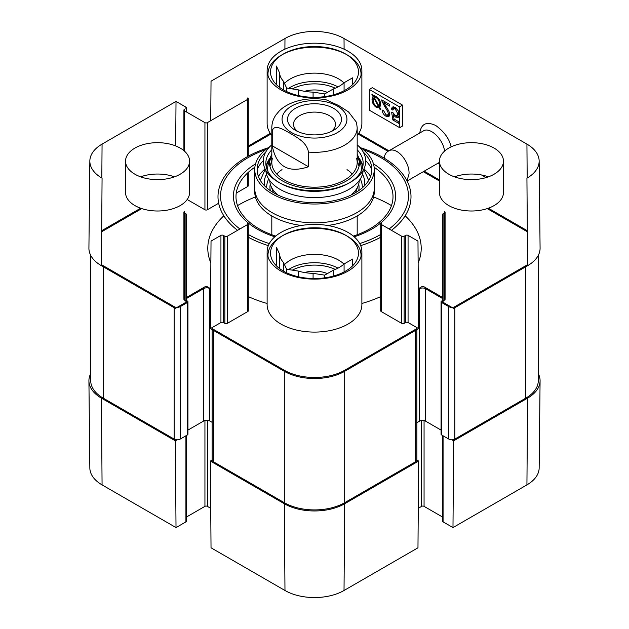<?xml version="1.0" encoding="UTF-8"?>
<svg xmlns="http://www.w3.org/2000/svg" width="629" height="629" viewBox="0 0 629 629"><rect width="100%" height="100%" fill="white"/><g stroke="black" fill="none" stroke-linecap="round" stroke-linejoin="round"><path stroke-width="0.94" d="M212.138 460.027L210.369 461.049L211.029 547.796L284.976 590.489A41.75 24.106 0 0 0 344.024 590.489L417.971 547.796L418.631 461.049L344.684 503.743A42.686 24.641 180 0 1 284.316 503.743L210.369 461.049M418.631 461.049L416.862 460.027M451.874 439.813L453.643 440.835L452.982 527.582L526.929 484.888A41.75 24.106 0 0 0 539.155 467.992L540.083 380.867A42.686 24.641 180 0 1 527.582 398.141L453.643 440.835M538.275 373.618A42.686 24.641 180 0 1 540.083 380.867M186.428 435.496L186.428 521.166A1.706 0.983 180 0 1 185.925 521.866L176.018 527.582L175.357 440.835L101.418 398.141A42.686 24.641 180 0 1 88.917 380.867A42.686 24.641 180 0 1 90.725 373.618M175.357 440.835L177.126 439.813M210.731 508.303L207.35 506.353A1.706 0.983 0 0 0 204.936 506.353L186.428 517.046M88.917 380.867L89.845 467.992A41.75 24.106 0 0 0 102.071 484.888L176.018 527.582M452.982 527.582L443.075 521.866A1.706 0.983 180 0 1 442.572 521.166L442.572 435.496M442.572 517.046L424.064 506.353A1.706 0.983 0 0 0 421.65 506.353L418.269 508.303M361.085 147.909A96.504 55.714 180 0 1 382.739 157.305A96.504 55.714 180 0 1 391.45 230.324M380.702 237.243A96.504 55.714 180 0 1 360.669 245.624M268.331 245.624A96.504 55.714 180 0 1 248.298 237.243M237.55 230.324A96.504 55.714 180 0 1 267.915 147.909M254.879 167.22A78.499 45.319 0 0 0 275.667 236.095M353.333 236.095A78.499 45.319 0 0 0 374.121 167.22M407.002 180.83L409.031 173.958C409.801 161.834 396.545 145.456 388.203 151.196C385.923 152.556 384.571 154.868 384.154 158.138M293.421 269.597L293.421 270.313M347.397 55.03L345.588 53.984A43.967 25.38 180 0 1 345.588 89.884A43.967 25.38 180 0 1 283.412 89.884A43.967 25.38 180 0 1 283.412 53.984A43.967 25.38 180 0 1 345.588 53.984L347.397 55.03A46.522 26.858 180 0 1 361.022 74.025A46.522 26.858 180 0 1 360.881 76.117M268.119 76.117A46.522 26.858 180 0 1 267.978 74.025A46.522 26.858 180 0 1 281.603 55.03L283.412 53.984M282.531 54.511A46.522 26.858 180 0 1 346.469 54.511M357.186 135.384A47.379 27.354 0 0 0 361.879 123.512L361.879 70.542A47.379 27.354 180 0 1 332.631 95.812A47.379 27.354 180 0 1 280.998 89.884A47.379 27.354 180 0 1 267.121 70.542A47.379 27.354 180 0 1 314.5 43.189A47.379 27.354 180 0 1 361.879 70.542M267.121 70.542L267.121 123.512A47.379 27.354 0 0 0 271.814 135.384M347.397 236.26L345.588 235.215A43.967 25.38 180 0 1 345.588 271.107A43.967 25.38 180 0 1 283.412 271.107A43.967 25.38 180 0 1 283.412 235.215A43.967 25.38 180 0 1 345.588 235.215L347.397 236.26A46.522 26.858 180 0 1 361.022 255.248A46.522 26.858 180 0 1 360.881 257.34M268.119 257.34A46.522 26.858 180 0 1 267.978 255.248A46.522 26.858 180 0 1 281.603 236.26L283.412 235.215M282.531 235.733A46.522 26.858 180 0 1 346.469 235.733M267.121 251.765L267.121 304.743A47.379 27.354 0 0 0 280.998 324.084A47.379 27.354 0 0 0 332.631 330.013A47.379 27.354 0 0 0 361.879 304.743L361.879 251.765A47.379 27.354 180 0 1 332.631 277.035A47.379 27.354 180 0 1 280.998 271.107A47.379 27.354 180 0 1 267.121 251.765A47.379 27.354 180 0 1 314.5 224.411A47.379 27.354 180 0 1 361.879 251.765M327.394 92.377A21.913 12.651 0 0 0 304.601 91.315M344.079 90.718L344.079 82.737L352.586 77.831L352.586 84.616M333.213 94.9L333.213 89.011L324.706 93.925L324.706 96.622M298.24 95.522L298.24 89.829L286.62 88.036L286.62 91.559M279.528 87.321L279.528 72.752L276.414 66.045L276.414 84.616M286.62 88.036L283.506 81.322L283.506 89.939M324.706 93.925L313.085 92.125L313.085 97.306M344.079 82.737A35.004 20.207 180 0 1 333.213 89.011M313.085 92.125A35.004 20.207 180 0 1 298.24 89.829M283.506 81.322A35.004 20.207 180 0 1 279.528 72.752M284.489 83.445A34.147 19.711 180 0 1 338.646 78.908A34.147 19.711 180 0 1 343.945 82.863M327.394 273.599A21.913 12.651 0 0 0 304.601 272.546M344.079 271.94L344.079 263.968L352.586 259.054L352.586 265.839M333.213 276.131L333.213 270.234L324.706 275.148L324.706 277.853M298.24 276.744L298.24 271.052L286.62 269.259L286.62 272.789M279.528 268.544L279.528 253.974L276.414 247.268L276.414 265.839M286.62 269.259L283.506 262.545L283.506 271.162M324.706 275.148L313.085 273.348L313.085 278.529M344.079 263.968A35.004 20.207 180 0 1 333.213 270.234M313.085 273.348A35.004 20.207 180 0 1 298.24 271.052M283.506 262.545A35.004 20.207 180 0 1 279.528 253.974M284.489 264.667A34.147 19.711 180 0 1 338.646 260.131A34.147 19.711 180 0 1 343.945 264.086M270.258 157.824A48.661 28.093 0 0 0 266.146 166.378M265.863 170.435A48.661 28.093 0 0 0 314.5 197.608A48.661 28.093 0 0 0 363.137 170.435M362.854 166.378A48.661 28.093 0 0 0 358.742 157.824M371.865 169.555A59.071 34.108 0 0 0 365.716 160.702M263.284 160.702A59.071 34.108 0 0 0 257.135 169.555M374.216 187.057A59.755 34.501 180 0 1 356.753 212.736A59.755 34.501 180 0 1 290.614 219.961A59.755 34.501 180 0 1 254.784 187.057M258.401 176.45A59.755 34.501 180 0 1 265.084 168.934M363.916 168.934A59.755 34.501 180 0 1 370.599 176.45M363.224 152.037A57.365 33.117 180 0 1 355.063 192.938A57.365 33.117 180 0 1 278.844 195.462A57.365 33.117 180 0 1 265.776 152.037M271.814 154.372A45.029 25.993 0 0 0 270.179 158.068A45.029 25.993 0 0 0 293.657 185.689A45.029 25.993 0 0 0 346.335 181.026A45.029 25.993 0 0 0 358.821 158.068A45.029 25.993 0 0 0 357.186 154.372M272.483 158.201A42.686 24.641 0 0 0 294.742 184.391A42.686 24.641 0 0 0 344.684 179.973A42.686 24.641 0 0 0 356.517 158.201M359.002 166.614A44.73 25.828 0 0 0 358.53 164.704L357.186 160.356M271.814 160.356L270.47 164.704A44.73 25.828 0 0 0 269.998 166.614M350.919 195.108A44.73 25.828 0 0 0 358.176 185.697A44.73 25.828 0 0 0 359.222 180.586M269.778 180.586A44.73 25.828 0 0 0 270.824 185.697A44.73 25.828 0 0 0 278.081 195.108M355.322 192.788A42.686 24.641 0 0 0 356.171 190.909L358.176 185.697M352.232 174.068A42.686 24.641 0 0 0 347.011 169.618M281.989 169.618A42.686 24.641 0 0 0 276.768 174.068M270.824 185.697L272.829 190.909A42.686 24.641 0 0 0 273.678 192.788M358.664 190.658A44.557 25.726 0 0 0 358.711 184.053M270.289 184.053A44.557 25.726 0 0 0 270.336 190.658M362.28 187.851A47.804 27.597 0 0 0 360.283 179.029M268.717 179.029A47.804 27.597 0 0 0 266.72 187.851M270.053 146.463A59.755 34.501 0 0 0 254.745 169.516A59.755 34.501 0 0 0 314.5 204.016A59.755 34.501 0 0 0 374.255 169.516A59.755 34.501 0 0 0 358.947 146.463M254.745 169.516L254.745 191.821A59.755 34.501 0 0 0 301.377 225.481M327.623 225.481A59.755 34.501 0 0 0 374.255 191.821L374.255 169.516M393.612 108.652L395.193 108.833L397.78 113.707L397.064 115.618L395.224 115.374L393.015 112.748L391.631 112.159L392.85 119.958L398.849 123.426L398.841 121.798L394.029 119.015L393.345 114.918L395.633 117.104L398.291 117.387L399.352 114.777L398.369 110.956L395.193 107.441L392.331 107.04L391.34 109.069L392.897 110.122L393.612 108.652L395.429 107.583M399.321 114.085L397.064 115.618M392.85 119.958L394.241 119.14M393.345 114.918L394.116 114.462M396.915 115.689L399.022 116.577M393.432 106.804L393.149 108.007L393.872 108.495M391.34 109.069L393.149 108.007M381.929 101.19L384.869 106.828C387.307 110.476 388.439 112.788 388.25 113.747L387.676 115.068L385.994 114.832L383.619 110.696L382.094 109.989C382.377 112.788 383.698 114.871 386.041 116.263L388.864 116.703L389.776 114.588C390.074 113.44 388.871 110.83 386.175 106.757L383.816 102.739L389.736 106.152L389.721 104.516L381.74 99.909L381.929 101.19L382.935 100.601M384.138 101.293L384.594 102.283M389.713 113.818L387.676 115.068L389.579 115.846M383.816 102.739L385.215 101.914M378.933 106.026L374.302 97.471L376.307 97.778C378.241 98.957 379.287 100.939 379.436 103.722L378.933 106.026L380.663 105.012M375.175 97.353L376.386 96.646M374.302 97.471L376.04 96.449M378.43 106.466L376.401 106.191C374.459 105.067 373.406 103.062 373.249 100.192L373.783 97.88L378.43 106.466L380.183 105.295M373.783 97.88L374.341 97.55M373.005 96.434L372.014 99.461C372.234 103.022 373.697 105.664 376.401 107.37L379.185 107.858L380.231 109.784L380.836 109.532L379.735 107.512L380.679 104.477C380.411 100.884 378.965 98.266 376.339 96.614L373.563 96.103L372.51 94.161L371.896 94.397L373.005 96.434L373.571 96.103M380.231 109.784L380.789 109.454M374.813 95.372L373.823 98.391M378.461 106.443L380.168 106.922M379.185 107.858L379.743 107.528M369.482 110.272L369.325 89.452L399.509 106.875L399.667 127.695L369.482 110.272M486.083 177.59L481.578 174.988M399.667 127.695L402.686 125.926L402.529 105.106L372.344 87.683L369.325 89.452M402.529 105.106L399.509 106.875M444.538 151.141C443.414 139.339 429.835 126.382 423.317 130.966L388.211 151.196M419.779 132.971C421.226 123.724 426.548 121.232 435.748 125.501C444.326 131.807 449.444 138.93 451.103 146.879M439.435 164.106L437.635 163.406M210.731 120.697L211.029 81.204L284.976 38.511A41.75 24.106 180 0 1 344.024 38.511L526.929 144.112A41.75 24.106 180 0 1 539.155 161.008A41.75 24.106 180 0 1 526.929 178.196L527.582 265.705A42.686 24.641 0 0 0 540.083 248.133L539.155 161.008M527.322 230.701L488.363 208.215M439.435 179.965L424.198 171.167M388.911 150.795L358.711 133.356M474.903 179.524A22.77 13.146 0 0 0 467.984 179.524M439.435 161.158L439.435 192.521A32.016 18.485 0 0 0 448.807 205.589A32.016 18.485 0 0 0 483.701 209.599A32.016 18.485 0 0 0 503.459 192.521L503.459 161.158A32.016 18.485 180 0 1 483.701 178.227A32.016 18.485 180 0 1 448.807 174.225A32.016 18.485 180 0 1 439.435 161.158A32.016 18.485 180 0 1 471.443 142.673A32.016 18.485 180 0 1 503.459 161.158M488.387 176.835A32.016 18.485 0 0 0 454.508 176.835M161.016 179.524A22.77 13.146 0 0 0 154.097 179.524M125.541 161.158L125.541 192.521A32.016 18.485 0 0 0 134.921 205.589A32.016 18.485 0 0 0 169.806 209.599A32.016 18.485 0 0 0 189.565 192.521L189.565 161.158A32.016 18.485 180 0 1 169.806 178.227A32.016 18.485 180 0 1 134.921 174.225A32.016 18.485 180 0 1 125.541 161.158A32.016 18.485 180 0 1 157.557 142.673A32.016 18.485 180 0 1 189.565 161.158M174.492 176.835A32.016 18.485 0 0 0 140.613 176.835M185.925 302.297L185.925 215.173A1.706 0.983 0 0 0 186.428 214.473L186.428 301.606A1.706 0.983 180 0 1 185.925 302.297L175.357 308.399L101.418 265.705L102.071 178.196A41.75 24.106 180 0 1 89.845 161.008A41.75 24.106 180 0 1 102.071 144.112L176.018 101.418L175.68 145.92M89.845 161.008L88.917 248.133A42.686 24.641 0 0 0 101.418 265.705M140.637 208.215L101.678 230.701M187.183 199.519L204.936 209.772A1.706 0.983 0 0 0 207.35 209.772L218.664 203.246M236.252 193.087L247.795 186.42A1.706 0.983 0 0 0 248.298 185.728L248.298 172.346M270.289 133.356L248.298 146.054M443.075 300.906L444.585 300.033L444.585 211.517A1.706 0.983 180 0 1 445.088 212.209A1.706 0.983 180 0 1 444.585 212.909L443.075 213.781A1.706 0.983 0 0 0 442.572 214.473L442.572 301.606A1.706 0.983 180 0 0 443.075 302.297L453.643 308.399L527.582 265.705M444.585 300.033A1.706 0.983 0 0 0 445.088 299.341L445.088 212.209M442.572 297.486L424.064 286.793A1.706 0.983 0 0 0 421.65 286.793L418.324 288.711M380.702 223.712L380.702 310.836A1.706 0.983 0 0 0 381.205 311.536L401.727 323.385A1.706 0.983 0 0 0 404.14 323.385L405.65 322.512A1.706 0.983 180 0 1 408.064 322.512L418.631 328.613L417.971 241.104L408.064 235.388A1.706 0.983 0 0 0 405.65 235.388L404.14 236.26A1.706 0.983 180 0 1 401.727 236.26L381.205 224.411A1.706 0.983 180 0 1 380.702 223.712A1.706 0.983 180 0 1 381.205 223.012L381.205 311.536M210.369 328.613L220.936 322.512A1.706 0.983 180 0 1 223.35 322.512L224.86 323.385A1.706 0.983 0 0 0 227.273 323.385L247.795 311.536L247.795 223.012A1.706 0.983 180 0 1 248.298 223.712A1.706 0.983 180 0 1 247.795 224.411L227.273 236.26A1.706 0.983 180 0 1 224.86 236.26L223.35 235.388A1.706 0.983 0 0 0 220.936 235.388L211.029 241.104L210.369 328.613L284.316 371.307A42.686 24.641 0 0 0 344.684 371.307L418.631 328.613M247.795 311.536A1.706 0.983 0 0 0 248.298 310.836L248.298 223.712M210.676 288.711L207.35 286.793A1.706 0.983 0 0 0 204.936 286.793L186.428 297.486M183.912 212.209L183.912 299.341A1.706 0.983 0 0 0 184.415 300.033L185.925 300.906L185.925 213.781L184.415 212.909A1.706 0.983 180 0 1 183.912 212.209A1.706 0.983 180 0 1 184.415 211.517L184.415 300.033M357.186 149.757A48.661 28.093 180 0 1 363.161 163.241A48.661 28.093 180 0 1 349.787 182.583M350.723 182.064L348.906 183.11A48.661 28.093 180 0 1 280.094 183.11L278.277 182.064A51.224 29.571 0 0 0 350.723 182.064A51.224 29.571 0 0 0 357.186 144.804M279.213 182.583A48.661 28.093 180 0 1 265.839 163.241A48.661 28.093 180 0 1 271.814 149.757M271.814 144.804A51.224 29.571 0 0 0 278.277 182.064M186.428 214.473A1.706 0.983 0 0 0 185.925 213.781M442.572 214.473A1.706 0.983 0 0 0 443.075 215.173L443.075 213.781M247.795 156.44L247.795 97.896A1.706 0.983 180 0 1 248.298 98.596A1.706 0.983 180 0 1 247.795 99.296L207.35 122.647A1.706 0.983 180 0 1 204.936 122.647L184.415 110.79A1.706 0.983 180 0 1 183.912 110.099A1.706 0.983 180 0 1 184.415 109.399L184.415 151.102M185.925 107.134L185.925 108.526A1.706 0.983 0 0 0 186.428 107.834A1.706 0.983 0 0 0 185.925 107.134L176.018 101.418M358.184 134.103L388.007 151.322M423.293 171.693L439.435 181.01M487.223 208.6L525.773 230.859A42.686 24.641 180 0 1 527.33 231.802M373.587 196.979A106.71 61.611 180 0 1 389.956 204.716A106.71 61.611 180 0 1 391.466 205.612M405.162 215.794A106.71 61.611 180 0 1 421.21 248.282A106.71 61.611 180 0 1 418.136 262.969M380.702 296.597A106.71 61.611 180 0 1 361.879 303.485M267.121 303.485A106.71 61.611 180 0 1 248.298 296.597M210.864 262.969A106.71 61.611 180 0 1 207.79 248.282A106.71 61.611 180 0 1 223.838 215.794M237.534 205.612A106.71 61.611 180 0 1 255.413 196.979M527.574 264.605A42.686 24.641 180 0 1 525.773 265.705L454.846 306.661A4.269 2.461 180 0 1 448.807 306.661L441.566 302.478A1.706 0.983 180 0 1 441.063 301.778L441.063 434.214A1.706 0.983 0 0 0 441.566 434.914L448.807 439.089A4.269 2.461 0 0 0 454.846 439.089L525.773 398.141A42.686 24.641 0 0 0 538.275 380.718L538.275 255.382M416.862 422.688L419.535 421.147A4.269 2.461 180 0 1 425.574 421.147L441.063 430.094M212.138 329.635L212.138 460.003A4.269 2.461 0 0 0 213.388 461.749L284.316 502.697A42.686 24.641 0 0 0 344.684 502.697L415.612 461.749A4.269 2.461 0 0 0 416.862 460.003L416.862 329.635M187.937 430.094L203.733 420.974A4.269 2.461 180 0 1 209.772 420.974L212.138 422.342M90.725 255.382L90.725 380.718A42.686 24.641 0 0 0 103.227 398.141L174.154 439.089A4.269 2.461 0 0 0 180.193 439.089L187.434 434.914A1.706 0.983 0 0 0 187.937 434.214L187.937 301.778A1.706 0.983 180 0 1 187.434 302.478L180.193 306.661A4.269 2.461 180 0 1 174.154 306.661L103.227 265.705A42.686 24.641 180 0 1 101.426 264.605M441.063 301.778A1.706 0.983 180 0 1 441.566 301.079L442.572 300.497M442.572 298.531L425.574 288.711A4.269 2.461 0 0 0 419.535 288.711L418.332 289.403M416.862 327.591A4.269 2.461 180 0 1 415.612 329.313L344.684 370.261A42.686 24.641 180 0 1 284.316 370.261L213.388 329.313A4.269 2.461 180 0 1 212.138 327.591M210.668 289.057L209.772 288.538A4.269 2.461 0 0 0 203.733 288.538L186.428 298.531M186.428 300.497L187.434 301.079A1.706 0.983 180 0 1 187.937 301.778M101.67 231.802A42.686 24.641 180 0 1 103.227 230.859L141.777 208.6M248.298 147.1L270.816 134.103M297.816 131.563A20.985 12.116 180 0 1 293.515 124.212A20.985 12.116 180 0 1 314.5 112.096A20.985 12.116 180 0 1 335.485 124.212A20.985 12.116 180 0 1 331.184 131.563M295.433 130.337A26.961 15.568 0 0 0 333.567 130.337A26.961 15.568 0 0 0 333.567 108.322A26.961 15.568 0 0 0 295.433 108.322A26.961 15.568 0 0 0 295.433 130.337L295.433 130.337M272.247 145.818L272.247 131.178C273.922 123.158 284.119 130.085 290.354 133.387C296.589 137.287 306.787 142.13 308.462 152.092L308.462 166.732C288.42 173.573 276.343 166.599 272.247 145.818L308.462 166.732M308.462 152.092A42.686 24.641 180 0 0 344.684 145.118A42.686 24.641 180 0 0 357.186 127.695L356.494 122.34L348.576 111.962L338.646 105.507L326.011 99.744C307.361 96.465 288.176 101.544 279.001 111.247L275.966 114.895C273.253 118.795 271.87 123.056 271.814 127.695L271.814 162.549M207.35 420.274L207.35 506.353M204.936 420.479L204.936 506.353M185.925 435.779L185.925 521.866M421.65 420.479L421.65 506.353M424.064 420.581L424.064 506.353M443.075 435.779L443.075 521.866M101.418 398.141L102.071 484.888M344.684 503.743L344.024 590.489M284.316 503.743L284.976 590.489M527.582 398.141L526.929 484.888M389.099 228.972A93.941 54.236 0 0 0 380.93 157.651A93.941 54.236 0 0 0 363.42 149.702M265.58 149.702A93.941 54.236 0 0 0 239.901 228.972M248.298 234.483A93.941 54.236 0 0 0 269.306 243.557M359.694 243.557A93.941 54.236 0 0 0 380.702 234.483M373.453 163.886A81.062 46.798 180 0 1 354.174 236.819M274.826 236.819A81.062 46.798 180 0 1 255.547 163.886M292.351 88.917A32.441 18.728 180 0 1 335.249 88.209M288.632 88.343A34.147 19.711 180 0 1 338.001 86.912M292.351 270.148A32.441 18.728 180 0 1 335.249 269.432M288.632 269.566A34.147 19.711 180 0 1 338.001 268.135M362.666 167.251A48.323 27.896 0 0 0 358.994 158.642M270.006 158.642A48.323 27.896 0 0 0 266.334 167.251M361.077 171.371A46.829 27.039 0 0 0 360.598 163.799L358.821 158.068M359.426 160.93A46.829 27.039 0 0 0 357.186 157.439M271.814 157.439A46.829 27.039 0 0 0 269.574 160.93M270.179 158.068L268.402 163.799A46.829 27.039 0 0 0 267.923 171.371M364.27 185.987A50.139 28.95 0 0 0 362.501 174.115M266.499 174.115A50.139 28.95 0 0 0 264.73 185.987M368.68 180.24L368.704 180.366A54.393 31.403 0 0 0 368.68 180.24L363.727 169.319M260.32 180.24A54.393 31.403 0 0 0 260.296 180.366L265.273 169.319M395.193 108.833L396.27 108.204M397.78 113.707L399.116 112.921M395.633 117.104L397.442 116.035M384.869 106.828L385.844 106.254M388.25 113.747L389.532 112.992M386.041 116.263L387.857 115.201M379.436 103.722L380.553 103.07M376.307 97.778L377.235 97.236M372.014 99.461L373.422 98.627M376.401 107.37L377.707 106.608M527.181 178.046L526.929 144.112M344.102 49.188L344.024 38.511M227.273 323.385L227.273 236.26M224.86 323.385L224.86 236.26M223.35 322.512L223.35 235.388M220.936 322.512L220.936 235.388M443.075 302.297L443.075 215.173M408.064 322.512L408.064 235.388M405.65 322.512L405.65 235.388M404.14 323.385L404.14 236.26M401.727 323.385L401.727 236.26M247.795 186.42L247.795 172.802M207.35 209.772L207.35 122.647M204.936 209.772L204.936 122.647M101.819 178.046L102.071 144.112M284.898 49.188L284.976 38.511M525.773 266.751L525.773 398.141M454.846 307.707L454.846 439.089M448.807 306.661L448.807 439.089M441.566 302.478L441.566 434.914M425.574 288.711L425.574 421.147M419.535 288.711L419.535 421.147M415.612 330.359L415.612 461.749M344.684 371.307L344.684 502.697M284.316 371.307L284.316 502.697M213.388 330.359L213.388 461.749M209.772 288.538L209.772 420.974M203.733 288.538L203.733 420.974M187.434 302.478L187.434 434.914M180.193 306.661L180.193 439.089M174.154 307.707L174.154 439.089M103.227 266.751L103.227 398.141M337.435 132.577A32.441 18.728 180 0 1 291.565 132.577A32.441 18.728 180 0 1 291.565 106.089A32.441 18.728 180 0 1 337.435 106.089A32.441 18.728 180 0 1 337.435 132.577M272.247 131.178A42.686 24.641 180 0 1 271.814 127.695M267.978 74.025L267.978 75.708M361.022 74.025L361.022 75.708M267.978 255.248L267.978 256.939M361.022 255.248L361.022 256.939M359.434 160.977L357.186 157.541M271.814 157.541L269.566 160.977M359.371 164.79L358.278 163.878M270.722 163.878L269.629 164.79M439.435 162.376L407.112 181.034M248.298 156.165L248.298 98.596M183.912 150.669L183.912 110.099M186.428 111.954L186.428 107.834M271.814 215.967L271.814 234.743M357.186 127.695L357.186 162.549M357.186 215.967L357.186 234.743"/></g></svg>

